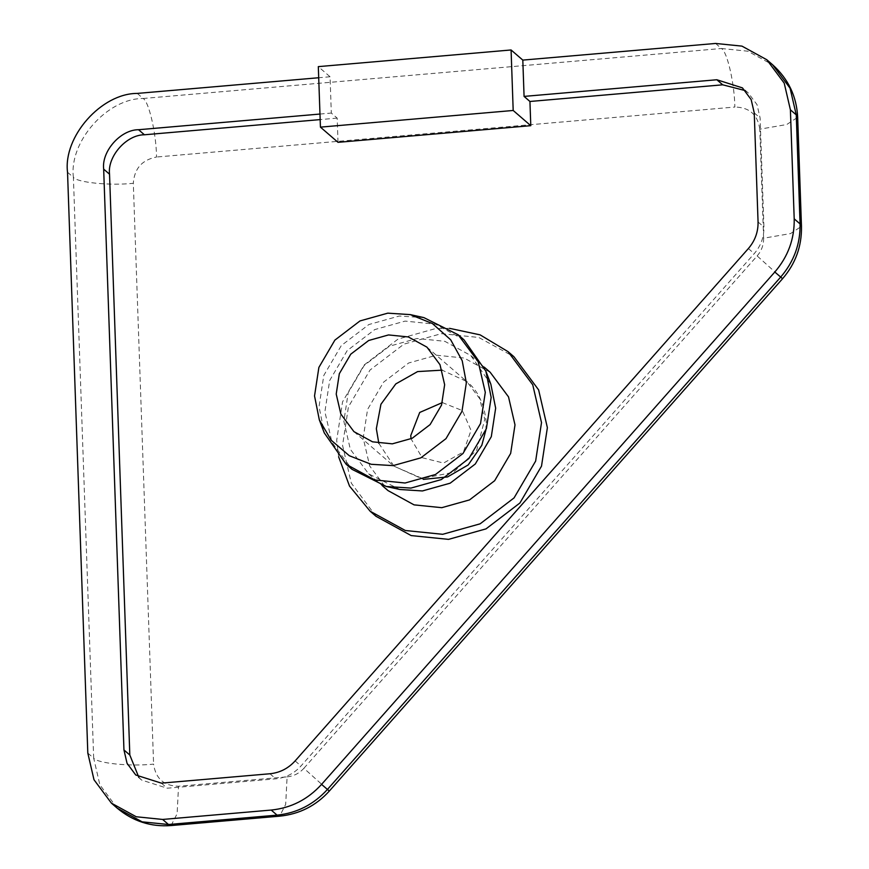 <?xml version="1.0" encoding="UTF-8"?>
<svg xmlns="http://www.w3.org/2000/svg" width="869" height="869" viewBox="0 0 869 869"><rect width="100%" height="100%" fill="white"/><g stroke="black" fill="none" stroke-linecap="round" stroke-linejoin="round"><path stroke-width="0.65" stroke-dasharray="4.34 3.26" d="M338.019 142.331L337.172 118.13L331.317 113.068L330.046 76.765L318.315 66.631M337.172 118.13L320.161 119.596M138.844 777.364L141.625 780.069L167.228 788.205L275.799 778.83C285.705 777.809 294.102 773.529 300.978 765.991L754.238 253.618C760.886 245.873 764.112 237.009 763.927 227.037L760.114 117.999L757.029 104.66L748.307 92.961L745.233 90.593M376.016 516.305L351.315 483.142L342.56 445.362L348.426 406.877L370.02 370.042L403.933 344.135L441.376 333.663L478.754 337.454L513.916 356.724M319.977 114.045L331.317 113.068M449.599 328.352L435.51 328.591L398.067 339.073L364.154 364.969L342.56 401.815L336.694 440.29L338.617 456.779M490.203 372.301L464.144 358.028L436.444 355.215L408.691 362.981L383.555 382.175L367.554 409.484L363.199 438.009L369.694 466.001L387.998 490.583M490.855 384.25L470.857 355.584L444.798 341.3L417.087 338.486L389.334 346.253L364.198 365.458L348.197 392.766L343.852 421.28L350.337 449.284L368.652 473.866L399.903 489.497M463.992 339.822L435.456 324.18L405.106 321.096L374.713 329.601L347.176 350.631L329.655 380.535L324.897 411.776L332.001 442.44L352.054 469.358M423.898 317.63L399.24 316.034L368.847 324.539L341.321 345.558L323.789 375.462L319.032 406.703L324.278 432.903M330.046 76.765L318.706 77.743M378.819 443.299L394.026 466.229L422.312 478.461L453.39 472.301L476.723 450.175L484.761 419.325L479.677 398.621L466.783 381.534L442.115 370.151M442.343 402.597L462.341 410.559L471.031 430.351L463.503 451.88L443.559 463.047L422.171 457.702L411.037 438.834M161.362 783.143L167.228 788.205M269.933 773.758L275.799 778.83M295.123 760.918L300.978 765.991M748.372 248.556L754.238 253.618M758.061 221.975L763.927 227.037M754.249 112.927L760.114 117.999M171.084 825.55L177.113 813.753L178.536 786.239L287.107 776.864L285.684 804.368L279.644 816.165M117.293 808.235L99.859 784.816L93.678 758.148C97.328 763.351 130.274 766.632 153.596 764.123C155.638 778.581 163.948 785.956 178.536 786.239M287.107 776.864C293.711 776.18 299.305 773.334 303.889 768.305L327.439 789.443M87.812 753.086L93.678 758.148L73.398 177.33C77.037 182.533 109.994 185.814 133.315 183.305L153.596 764.123M303.889 768.305L757.138 255.931L780.688 277.081M67.532 172.268L73.398 177.33C68.912 141.69 107.267 98.327 143.146 98.49C148.871 101.336 156.246 133.522 156.561 157.017C142.082 159.82 134.337 168.575 133.315 183.305M757.138 255.931C761.57 250.772 763.732 244.862 763.601 238.215L790.562 233.576L801.468 226.342M137.28 93.417L143.146 98.49L721.433 48.512C727.157 51.369 734.544 83.554 734.859 107.05L156.561 157.017M763.601 238.215L759.799 129.177L786.749 124.528L797.666 117.304M715.567 43.45L721.433 48.512L747.818 51.195L772.639 64.795M759.799 129.177C757.757 114.708 749.436 107.332 734.859 107.05M485.836 430.198L486.205 421.834C484.196 403.64 477.722 390.203 466.783 381.534M393.853 466.088L423.344 479.373M353.933 431.632L394.005 466.262M426.94 347.144L467.011 381.773M470.857 355.584L484.229 367.142M368.652 473.866L382.012 485.413M141.625 780.069L135.76 775.007M748.307 92.961L742.441 87.888"/><path stroke-width="1.3" d="M524.072 96.405L529.938 101.477L530.785 125.679L513.188 110.472L511.081 49.967L522.812 60.102L524.072 96.405L716.838 79.752L742.441 87.888L751.164 99.598L754.249 112.927L758.061 221.975C758.246 231.947 755.02 240.8 748.372 248.556L295.123 760.918C288.236 768.468 279.84 772.747 269.933 773.758L161.362 783.143L135.76 775.007L127.048 763.297L123.952 749.958L103.672 169.14C101.434 151.325 120.606 129.644 138.551 129.72L319.977 114.045M511.081 49.967L318.315 66.631L320.433 127.135L338.019 142.331L530.785 125.679M320.433 127.135L513.188 110.472M320.161 119.596L144.417 134.782C126.472 134.706 107.289 156.387 109.537 174.213L129.818 755.031L138.844 777.364M745.233 90.593L722.704 84.814L529.938 101.477M508.05 351.652L513.916 356.724L538.617 389.888L547.372 427.667L541.506 466.142L519.923 502.988L485.999 528.884L448.556 539.367L411.178 535.576L376.016 516.305L370.151 511.233L405.312 530.503L442.69 534.305L480.133 523.822L514.057 497.915L535.641 461.081L541.506 422.595L532.751 384.815L508.05 351.652L480.122 334.869L449.599 328.352M444.646 384.706L441.539 405.073L430.112 424.583L412.156 438.291L392.332 443.842L372.54 441.832L353.933 431.632L340.854 414.078L336.216 394.07L339.323 373.703L350.75 354.194L368.706 340.485L388.53 334.934L408.321 336.944L426.94 347.144L440.007 364.698L444.646 384.706M338.617 456.779L349.523 486.086L370.151 511.233M382.012 485.413L387.998 490.583L414.057 504.867L441.767 507.681L469.521 499.914L494.657 480.709L510.657 453.412L515.002 424.887L508.517 396.883L490.203 372.301L484.229 367.142M319.325 419.868L324.278 432.903L346.188 464.296L352.054 469.358L386.292 486.488L399.903 489.497L422.41 490.952L450.164 483.186L475.3 463.992L491.3 436.683L495.656 408.169L490.855 384.25L485.901 371.215L463.992 339.822L458.137 334.75L423.898 317.63L410.277 314.611L387.77 313.155L360.016 320.922L334.88 340.116L318.88 367.424L314.535 395.949L319.325 419.868L331.154 440.192L349.349 455.758L371.15 464.285L393.092 465.621L420.846 457.854L445.982 438.66L461.982 411.352L466.338 382.827L462.21 360.744L450.685 339.79L432.436 323.572L410.277 314.611M386.292 486.488L410.939 488.085L441.333 479.579L468.869 458.55L486.39 428.645L491.159 397.405L485.901 371.215M346.188 464.296L374.735 479.938L405.073 483.012L435.467 474.507L463.003 453.477L480.524 423.572L485.293 392.343L478.178 361.667L458.137 334.75M772.639 64.795C788.324 78.927 796.667 96.426 797.666 117.304L796.254 114.871L790.073 88.203L772.639 64.795L766.784 59.733L741.963 46.122L715.567 43.45L522.812 60.102M318.706 77.743L137.28 93.417C101.401 93.265 63.046 136.629 67.532 172.268L87.812 753.086L93.993 779.754L111.428 803.162L136.248 816.762L162.633 819.445L271.204 810.06L277.07 815.133L168.499 824.507L171.084 825.55L279.644 816.165L277.07 815.133C296.883 813.102 313.676 804.542 327.439 789.443L321.573 784.381L774.822 272.019L780.688 277.081L327.439 789.443L329.329 791.051C315.958 805.791 299.392 814.166 279.644 816.165M766.784 59.733L784.218 83.142L790.399 109.809L796.254 114.871L800.067 223.92C800.447 243.863 793.984 261.58 780.688 277.081L782.589 278.677L329.329 791.051M797.666 117.304L801.468 226.342L800.067 223.92L794.201 218.847C794.581 238.79 788.118 256.518 774.822 272.019M321.573 784.381C307.811 799.469 291.017 808.029 271.204 810.06M794.201 218.847L790.399 109.809M138.551 129.72L144.417 134.782M442.115 370.151L417.609 371.584L395.797 383.913L380.937 404.27L376.342 428.699L378.819 443.299M411.037 438.834L410.755 435.575L419.705 412.46L442.343 402.597M103.672 169.14L109.537 174.213M123.952 749.958L129.818 755.031M716.838 79.752L722.704 84.814M162.633 819.445L168.499 824.507L142.114 821.835L117.293 808.235L111.428 803.162M423.344 479.373L447.535 476.94L468.195 464.937L481.806 445.33L485.836 430.198M171.084 825.55C150.924 827.06 133 821.281 117.293 808.235M801.468 226.342C801.87 246.177 795.569 263.622 782.589 278.677"/></g></svg>
